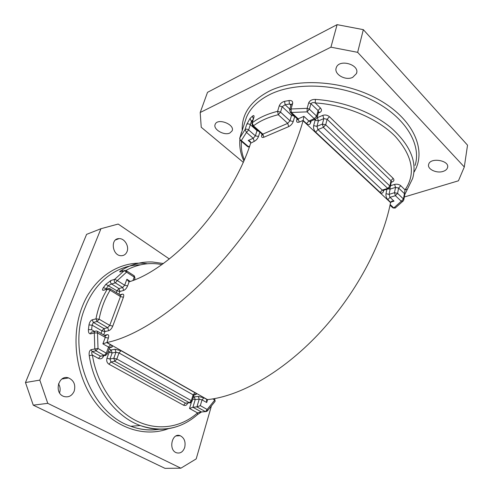 <?xml version="1.0" encoding="UTF-8"?>
<svg xmlns="http://www.w3.org/2000/svg" width="493" height="493" viewBox="0 0 493 493"><rect width="100%" height="100%" fill="white"/><g stroke="black" fill="none" stroke-linecap="round" stroke-linejoin="round"><path stroke-width="0.74" d="M241.404 133.005L241.638 132.266M246.728 124.378C247.714 123.626 248.91 123.731 250.308 124.692L248.626 129.949L255.38 135.84L257.019 130.602L250.308 124.692L251.412 121.315L250.019 118.474L246.728 124.378L245.039 129.622L239.771 138.028L241.453 132.839M253.488 118.117L253.864 117.544C254.345 115.51 253.852 115.054 252.404 116.188L253.285 118.751M279.229 105.903L282.169 106.691L280.542 112.114L289.97 120.803L291.536 115.399L282.169 106.691L285.127 104.75L284.566 101.342C281.953 102.076 280.178 103.592 279.229 105.903L277.596 111.319C267.317 113.901 258.843 117.741 252.176 122.837L253.864 117.544M291.172 104.59L292.645 103.518C292.916 101.287 291.708 100.289 289.021 100.535L289.471 103.974L291.16 104.627M407.23 189.25L405.03 189.848C415.95 173.924 412.746 156.158 395.429 136.561C377.792 118.456 345.784 104.855 315.193 102.926L315.428 99.407C312.161 99.303 309.918 100.443 308.698 102.821L310.941 103.709C311.89 102.55 313.308 102.285 315.193 102.926L320.401 107.967C322.015 109.847 321.812 111.344 319.791 112.459L318.287 113.1M102.606 355.755L100.467 356.162L98.458 358.429L92.401 355.102C91.575 353.469 91.507 352.292 92.191 351.583L100.467 356.162L104.269 355.435L95.975 350.825L92.191 351.583L91.02 349.716C89.43 350.603 88.832 352.581 89.239 355.656L92.401 355.102C96.961 383.985 114.382 409.64 135.865 420.566C157.409 431.455 181.085 427.61 197.527 412.887L189.534 408.494L191.37 402.374M100.997 333.385L101.959 330.834L92.123 325.164L88.974 324.955C89.516 322.219 90.595 320.505 92.209 319.809L93.337 322.422L103.949 328.572L107.733 327.685L97.096 321.491L93.337 322.422L92.123 325.164L91.581 329.706L88.42 329.607C88.296 332.399 89.005 333.81 90.558 333.835L94.317 332.972L97.528 332.948L98.008 348.52L94.798 348.945L94.317 332.972C94.52 331.561 95.248 330.908 96.486 331.013L97.201 331.204L97.528 332.948L105.286 337.391L102.883 343.855L106.685 342.561L110.561 344.767L108.54 347.054L102.883 343.855M116.305 292.614L116.989 290.796L105.847 284.332L110.962 280.474C110.161 281.756 110.37 282.927 111.591 283.98L118.936 288.565L122.708 287.474L115.344 282.859L111.591 283.98L108.497 285.521L106.106 288.701L103.388 287.585C102.131 289.551 102.193 290.445 103.585 290.254L107.326 289.157C101.909 297.834 98.119 307.737 95.962 318.86L92.209 319.809M123.188 271.014L121.488 270.269C119.516 271.569 119.164 272.105 120.446 271.877L124.199 270.694L126.547 272.148L117.316 280.597L114.709 279.328L124.199 270.694L125.154 270.417L126.257 270.663L126.547 272.148L134.219 277.084L132.944 280.566M207.559 399.607L206.715 402.522L202.019 399.872L200.318 405.647L196.923 406.885L192.923 407.261L189.534 408.494M211.238 406.577L196.202 458.897L180.876 468.19L47.772 403.342L33.259 405.166L25.47 382.537L86.589 234.366L100.948 228.715L39.804 380.115L47.772 403.342M100.948 228.715L118.184 224.05L169.358 258.979M25.47 382.537L39.804 380.115M180.876 468.19L164.989 468.35L33.259 405.166M127.052 251.578C125.925 254.283 124.002 255.657 121.284 255.719C112.188 255.953 110.001 238.273 119.133 238.612C124.532 238.298 129.332 246.21 127.052 251.578M184.709 447.434C183.008 451.989 180.247 453.763 176.426 452.765C168.045 449.949 172.039 432.299 180.185 435.707C184.327 437.876 185.836 441.783 184.709 447.434M74.19 391.159C71.984 395.885 68.57 397.66 63.936 396.489C53.558 393.254 58.464 374.199 68.582 377.928C73.932 380.436 75.799 384.848 74.19 391.159M58.476 383.813C60.22 386.629 60.577 389.649 59.561 392.884M296.922 118.53L297.538 119.811L297.495 119.183L296.743 119.965C296.324 122.079 297.156 122.788 299.239 122.098L303.152 120.421L303.91 116.354L308.852 121.001L306.547 123.595L303.152 120.421L303.053 120.785C290.882 164.594 258.954 220.223 219.625 264.051C180.228 307.872 137.362 336.232 106.944 342.512L108.331 338.118C109.07 335.715 108.719 334.562 107.264 334.667L105.366 335.875M390.173 204.552L393.802 207.935L401.277 201.255L395.411 195.69L389.994 197.329L394.043 201.138L392.416 201.058L390.573 202.611C382.278 244.75 354.812 295.64 318.293 334.297C281.713 372.93 239.506 396.384 207.43 399.62L206.549 400.224L206.715 402.522M250.758 142.853L249.575 140.955L248.207 140.456L253.242 138.28L254.228 141.368L250.647 143.204C242.02 170.578 222.583 203.664 198.999 230.416C175.372 257.124 149.237 275.858 129.388 281.725L128.815 281.805L126.886 279.254L130.318 281.441M363.335 29.648L467.53 145.176L464.301 166.979L357.647 52.344L330.932 47.174L337.101 24.65L363.335 29.648L357.647 52.344M330.932 47.174L200.201 112.515L207.516 92.333L337.101 24.65M464.301 166.979L458.435 180.802L404.34 196.997M243.332 162.376L201.23 127.243L200.201 112.515M352.692 77.358C345.439 81.055 333.471 74.036 336.3 67.646C339.129 58.47 360.241 64.719 356.439 73.605L352.692 77.358M443.152 171.385C436.576 173.696 426.926 169.037 428.67 164.348C430.309 157.002 450.103 160.484 447.527 167.694C446.978 169.376 445.524 170.609 443.152 171.385M229.886 132.999C224.198 135.969 212.649 129.191 215.201 124.298C217.586 117.63 235.303 124.575 232.098 130.892L229.886 132.999M390.548 185.713L394.616 184.425C396.964 183.883 399.016 184.314 400.766 185.725L405.03 189.848L404.433 193.657L398.609 188.049L397.574 193.355L403.428 198.944L404.433 193.657L404.784 194.649L403.816 199.764M404.815 194.489L412.641 178.472C417.318 161.987 410.275 145.225 391.516 128.186C372.8 112.379 343.405 101.164 315.428 99.407M241.336 133.209L240.541 135.649M207.214 411.107L207.165 409.467L214.782 400.033L214.683 398.584L215.133 401.296L214.782 400.033L212.81 398.905M202.407 411.889L205.261 411.513L196.923 406.885L199.203 399.182L195.21 399.601L192.923 407.261L201.243 411.865L197.527 412.887L197.613 414.49C181.177 428.935 162.055 432.62 140.246 425.551C115.498 416.659 94.089 388.231 89.239 355.656M197.483 414.607L201.489 411.969L205.507 411.618L207.165 409.467L200.318 405.647M415.057 165.457C421.737 144.714 405.61 117.143 372.763 100.449C340.01 83.693 296.238 81.579 270.343 94.268C258.35 100.202 250.37 107.924 246.408 117.42L244.664 122.788M239.758 141.614L239.875 139.772M240.485 135.821L241.385 132.5M250.019 118.474L252.404 116.188M284.566 101.342L289.021 100.535M292.645 103.518L291.049 108.984L307.157 108.331L308.698 102.821M99.111 319.187L109.742 325.405L120.458 296.564L110.142 290.198C104.88 298.672 101.201 308.335 99.111 319.187L95.962 318.86L97.096 321.491L99.111 319.187M91.02 349.716L94.798 348.945L95.975 350.825L98.008 348.52L106.303 353.148L108.54 347.054L109.403 348.076L107.197 354.11M116.81 359.015L191.358 400.643L193.108 394.838L118.986 352.957L116.81 359.015L114.795 361.277L110.962 361.961L185.442 403.132L189.435 402.726L114.795 361.277L113.791 358.282L115.972 352.224L112.151 352.957L109.964 358.984L113.791 358.282L116.81 359.015M177.56 426.365C165.58 430.469 153.144 430.198 140.246 425.551L130.756 426.26C140.376 429.76 149.878 430.74 159.27 429.206M88.42 329.607L88.974 324.955M103.388 287.585L105.847 284.332M110.962 280.474L114.709 279.328C113.908 280.616 114.117 281.793 115.344 282.859L117.316 280.597L124.667 285.231L126.886 279.254M121.488 270.269C131.304 264.279 141.651 261.518 152.534 261.999L163.448 263.527M140.45 264.827C117.882 264.889 95.5 280.782 85.227 307.268C66.512 350.523 91.236 413.633 130.756 426.26C140.351 429.797 149.823 430.796 159.19 429.255M162 264.587C149.49 262.159 137.43 264.131 125.832 270.497M168.631 428.602C144.597 437.821 114.314 428.127 94.964 401.869C75.608 375.678 70.524 335.992 82.294 306.572C94.126 276.123 121.463 259.873 147.117 263.706M187.697 403.046C186.798 405.246 185.411 405.961 183.532 405.197L108.965 364.204C106.944 362.799 106.278 360.814 106.963 358.251L109.156 352.236L108.096 351.638M103.666 355.798L103.468 356.322C102.359 358.657 100.689 359.36 98.458 358.429M109.625 347.651L111.498 347.269C112.842 346.844 112.533 346.006 110.561 344.767M109.119 348.847L111.153 349.993L114.974 349.241L121.001 350.696L195.031 392.755C196.676 393.802 196.781 394.468 195.333 394.751L194.168 394.881M193.515 396.421L194.31 396.865L198.297 396.434L203.929 397.814L207.159 399.644M207.43 399.62L106.944 342.512M91.581 329.706L94.625 331.444M254.228 141.368C256.224 140.332 257.648 138.706 258.505 136.487L255.38 135.84L253.242 138.28L246.482 132.407L241.317 140.567L248.435 146.649L249.698 146.113M129.129 281.799L127.613 285.915L124.667 285.231L122.708 287.474L123.681 290.402C125.302 289.736 126.615 288.239 127.613 285.915M123.681 290.402L119.91 291.474L118.887 294.21M119.898 294.839L122.282 294.167L120.551 295.252M103.69 334.926L104.947 331.549L108.737 330.686C110.37 330.088 111.714 328.572 112.755 326.126L123.423 297.261C124.113 294.999 123.737 293.964 122.282 294.167M104.362 335.314L107.264 334.667M296.743 119.965L297.076 118.801M294.691 116.453L293.249 121.475L289.97 120.803L287.715 123.361L278.274 114.709C268.254 117.192 259.984 120.902 253.464 125.838L262.861 134.121L287.715 123.361L288.732 126.596C290.901 125.475 292.404 123.768 293.249 121.475M288.732 126.596L263.854 137.245L262.861 134.121L261.74 133.874M261.993 134.182L261.709 135.1C261.241 137.159 261.956 137.874 263.854 137.245M259.836 132.198L258.505 136.487M106.106 288.701L106.661 289.04M390.573 202.611L303.053 120.785M390.641 202.259L387.849 199.647C386.346 197.983 385.736 196.004 386.013 193.718L386.919 189.25M383.665 190.267L383.449 191.309C382.858 193.305 381.748 193.681 380.134 192.43L315.68 132.136C313.912 130.201 313.234 128.038 313.647 125.653L315.119 120.212L314.46 119.583M311.108 121.007L310.615 122.8C309.826 124.846 308.47 125.111 306.547 123.595M383.542 190.31L382.297 190.088L387.714 188.388L323.39 127.348L317.967 129.573L382.297 190.088L380.134 192.43M310.522 121.253L309.943 121.5L308.852 121.001L314.275 118.696L307.077 111.862L291.388 112.466L298.203 118.825L303.91 116.354M250.795 142.687L248.207 140.456M394.043 201.138L390.672 202.142M310.941 103.709L309.413 109.218L316.598 116.077L318.084 110.58L310.941 103.709M322.798 115.356C325.183 114.598 327.395 115.048 329.429 116.699L327.13 119.281L325.7 124.76L389.895 186.027L390.967 180.703L327.13 119.281L323.815 118.61L318.404 120.877L316.95 126.331L322.373 124.082L323.815 118.61L322.798 115.356L317.393 117.648L318.404 120.877L315.119 120.212L315.643 119.146M391.245 182.25L392.071 181.985C394.117 181.134 394.474 179.92 393.143 178.349L390.967 180.703L391.337 181.769L390.302 186.915M317.135 117.402L317.393 117.648L316.974 117.864M329.429 116.699L393.143 178.349M242.217 130.318C241.595 114.012 250.635 100.936 269.338 91.094C297.618 77 346.918 80.704 380.824 100.818C414.884 120.834 426.796 151.696 413.935 172.236M241.515 141.399C240.855 147.543 241.81 153.73 244.386 159.954M387.892 188.942L390.136 189.09L389.076 194.365L394.486 192.701L395.534 187.402L390.136 189.09L390.055 187.642M252.94 119.817L251.412 121.315L252.231 122.042M290.944 105.36L289.471 103.974L285.127 104.75L289.835 109.15M299.239 122.098L298.203 118.825L297.378 118.961L290.562 112.614L291.388 112.466L291.049 108.984L289.564 110.093M315.884 119.01L317.085 117.568L316.598 116.077L314.275 118.696L315.366 119.201L309.943 121.5L310.615 122.8M322.373 124.082L325.7 124.76L323.39 127.348L322.373 124.082M290.112 112.207L290.562 112.614L289.625 109.853L291.227 104.399L290.821 104.313M315.68 132.136L317.967 129.573L316.95 126.331L313.647 125.653M389.895 186.027L387.714 188.388L388.459 188.77L390.271 187.087L389.895 186.027M294.407 116.194L291.536 115.399L292.213 114.148M388.915 188.64L383.024 190.464M318.601 111.96L319.791 112.459M320.401 107.967L318.084 110.58L318.564 112.077L317.141 117.371M307.077 111.862L309.413 109.218L307.157 108.331L307.077 111.862M383.036 190.471L383.449 191.309M392.071 181.985L391.38 181.603M280.542 112.114L277.596 111.319L278.274 114.709L280.542 112.114M261.709 135.1L262.325 134.54L262.368 135.131L262.153 134.238L252.761 125.968L253.464 125.838L252.176 122.837L251.843 123.256L252.761 125.968L252.361 125.623M400.766 185.725L398.609 188.049L395.534 187.402L394.616 184.425M397.574 193.355L394.486 192.701L395.411 195.69L397.574 193.355M251.787 123.441L253.593 117.845M403.428 198.944L401.277 201.255L403.132 201.058L403.785 199.936L403.428 198.944M387.849 199.647L389.994 197.329L389.076 194.365L386.013 193.718M403.354 200.824L395.152 208.064L392.952 207.954L395.62 207.732M258.93 131.397L257.019 130.602L257.303 129.967M392.428 207.461L390.031 205.23M248.626 129.949C247.221 128.987 246.025 128.876 245.039 129.622L246.482 132.407L248.626 129.949M249.372 147.08L247.788 146.76L249.359 147.111M247.394 146.421L240.67 140.678L241.317 140.567C240.073 139.975 239.555 139.131 239.771 138.028L240.288 140.357M239.703 138.404L244.59 123.022M121.327 271.6L120.446 271.877M126.639 270.91L133.911 275.593L134.983 278.231L134.312 280.067M118.936 288.565L116.989 290.796L119.91 291.474L118.936 288.565M107.696 288.732L103.585 290.254M108.861 288.387L107.326 289.157L110.142 290.198L109.853 288.621L108.861 288.387M198.297 396.434L199.203 399.182L202.019 399.872L203.929 397.814M110.247 288.867L120.138 294.987L120.458 296.564L123.423 297.261M192.72 399.065L195.21 399.601L194.31 396.865L193.17 397.568M112.755 326.126L109.742 325.405L107.733 327.685L108.737 330.686M190.569 402.793L189.435 402.726L191.358 400.643L192.017 401.401L189.7 402.843L185.442 403.132L183.532 405.197M206.327 411.587L205.507 411.618L207.325 410.996L215.133 401.296M103.949 328.572L101.959 330.834L104.947 331.549L103.949 328.572M194.538 394.585L195.333 394.751M195.031 392.755L193.108 394.838L193.761 395.602C194.803 394.406 195.32 394.043 195.314 394.499L194.365 394.702M186.939 402.978L186.514 403.163M95.106 331.333L92.721 331.888C91.482 331.783 90.761 332.436 90.558 333.835M114.974 349.241L115.972 352.224L118.986 352.957L121.001 350.696M108.965 364.204L110.962 361.961L109.964 358.984L106.963 358.251M97.632 331.45L104.935 335.641L105.286 337.391L108.331 338.118M112.151 352.957L111.153 349.993L109.156 352.236L112.151 352.957M102.113 356.094L104.695 355.607L107.178 354.159L106.303 353.148L104.269 355.435L105.872 355.471M102.914 355.946L103.468 356.322M111.498 347.269L110.173 347.115M68.582 377.928L61.927 379.018M180.185 435.707L176.081 435.935M119.133 238.612L115.547 239.931M232.098 130.892L232.265 130.392M447.527 167.694L447.662 166.837M356.439 73.605L356.704 72.533M249.575 140.955L250.561 141.799M392.416 201.058L391.38 201.366M239.888 139.79C239.284 147.006 240.627 154.099 243.912 161.057M135.008 278.157L134.299 275.84M192.03 401.345L193.761 395.602M109.914 347.312L111.122 347.023C111.27 346.511 110.697 346.862 109.403 348.076"/></g></svg>
